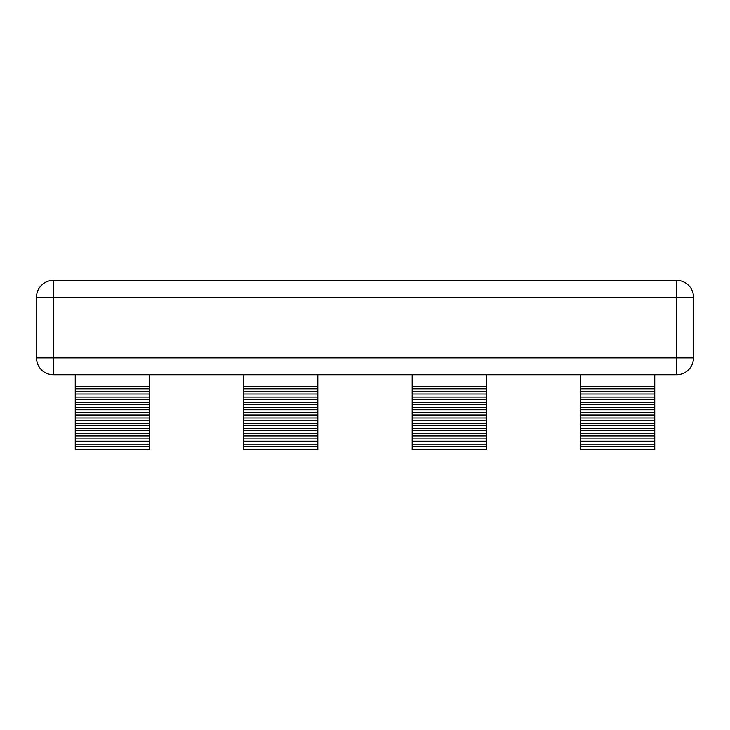 <?xml version="1.0" encoding="UTF-8"?>
<svg xmlns="http://www.w3.org/2000/svg" width="730" height="730" viewBox="0 0 730 730"><rect width="100%" height="100%" fill="white"/><g stroke="black" fill="none" stroke-linecap="round" stroke-linejoin="round"><path stroke-width="1.09" d="M676.655 374.727L53.345 374.727A16.845 16.845 0 0 1 36.5 357.873L36.5 297.229A16.845 16.845 0 0 1 53.345 280.384L676.655 280.384A16.845 16.845 0 0 1 693.5 297.229L676.655 297.229L676.655 280.384A16.845 16.845 0 0 1 693.5 297.229L693.5 357.873A16.845 16.845 0 0 1 676.655 374.727L676.655 297.229L36.5 297.229A16.845 16.845 0 0 1 53.345 280.384L53.345 357.873L693.5 357.873A16.845 16.845 0 0 1 676.655 374.727M580.633 446.358L580.633 402.294L654.755 402.294L654.755 449.616L580.633 449.616L580.633 446.358L654.755 446.358M580.633 404.502L654.755 404.502M580.633 402.294L580.633 399.274L654.755 399.274L654.755 402.294M580.633 399.274L580.633 397.056L654.755 397.056L654.755 399.274M580.633 397.056L580.633 394.045L654.755 394.045L654.755 397.056M580.633 394.045L580.633 391.827L654.755 391.827L654.755 394.045M580.633 391.827L580.633 388.807L654.755 388.807L654.755 391.827M580.633 388.807L580.633 374.727M580.633 386.59L654.755 386.59L654.755 388.807M580.633 444.15L654.755 444.15M580.633 441.13L654.755 441.13M580.633 438.912L654.755 438.912M580.633 435.901L654.755 435.901M580.633 433.684L654.755 433.684M580.633 430.663L654.755 430.663M580.633 428.446L654.755 428.446M580.633 425.435L654.755 425.435M580.633 423.217L654.755 423.217M580.633 420.197L654.755 420.197M580.633 417.989L654.755 417.989M580.633 414.969L654.755 414.969M580.633 412.751L654.755 412.751M580.633 409.74L654.755 409.74M580.633 407.523L654.755 407.523M243.71 386.59L317.833 386.59L317.833 449.616L243.71 449.616L243.71 374.727M243.71 388.807L317.833 388.807M243.71 391.827L317.833 391.827M243.71 394.045L317.833 394.045M243.71 397.056L317.833 397.056M243.71 399.274L317.833 399.274M243.71 402.294L317.833 402.294M243.71 404.502L317.833 404.502M243.71 407.523L317.833 407.523M243.71 409.74L317.833 409.74M243.71 412.751L317.833 412.751M243.71 414.969L317.833 414.969M243.71 417.989L317.833 417.989M243.71 420.197L317.833 420.197M243.71 423.217L317.833 423.217M243.71 425.435L317.833 425.435M243.71 428.446L317.833 428.446M243.71 430.663L317.833 430.663M243.71 433.684L317.833 433.684M243.71 435.901L317.833 435.901M243.71 438.912L317.833 438.912M243.71 441.13L317.833 441.13M243.71 444.15L317.833 444.15M243.71 446.358L317.833 446.358M412.167 386.59L486.289 386.59L486.289 449.616L412.167 449.616L412.167 374.727M412.167 388.807L486.289 388.807M412.167 391.827L486.289 391.827M412.167 394.045L486.289 394.045M412.167 397.056L486.289 397.056M412.167 399.274L486.289 399.274M412.167 402.294L486.289 402.294M412.167 404.502L486.289 404.502M412.167 407.523L486.289 407.523M412.167 409.74L486.289 409.74M412.167 412.751L486.289 412.751M412.167 414.969L486.289 414.969M412.167 417.989L486.289 417.989M412.167 420.197L486.289 420.197M412.167 423.217L486.289 423.217M412.167 425.435L486.289 425.435M412.167 428.446L486.289 428.446M412.167 430.663L486.289 430.663M412.167 433.684L486.289 433.684M412.167 435.901L486.289 435.901M412.167 438.912L486.289 438.912M412.167 441.13L486.289 441.13M412.167 444.15L486.289 444.15M412.167 446.358L486.289 446.358M654.755 374.727L654.755 386.59M486.289 374.727L486.289 386.59M317.833 374.727L317.833 386.59M149.367 374.727L149.367 449.616L75.245 449.616L75.245 374.727M75.245 404.502L149.367 404.502M75.245 407.523L149.367 407.523M75.245 409.74L149.367 409.74M75.245 412.751L149.367 412.751M75.245 414.969L149.367 414.969M75.245 417.989L149.367 417.989M75.245 420.197L149.367 420.197M75.245 423.217L149.367 423.217M75.245 425.435L149.367 425.435M75.245 428.446L149.367 428.446M75.245 430.663L149.367 430.663M75.245 433.684L149.367 433.684M75.245 435.901L149.367 435.901M75.245 438.912L149.367 438.912M75.245 441.13L149.367 441.13M75.245 444.15L149.367 444.15M75.245 446.358L149.367 446.358M75.245 386.59L149.367 386.59M75.245 388.807L149.367 388.807M75.245 391.827L149.367 391.827M75.245 394.045L149.367 394.045M75.245 397.056L149.367 397.056M75.245 399.274L149.367 399.274M75.245 402.294L149.367 402.294M53.345 280.384A16.845 16.845 0 0 0 36.5 297.229L36.5 357.873A16.845 16.845 0 0 0 53.345 374.727A16.845 16.845 0 0 1 36.5 357.873L53.345 357.873L53.345 374.727"/></g></svg>
